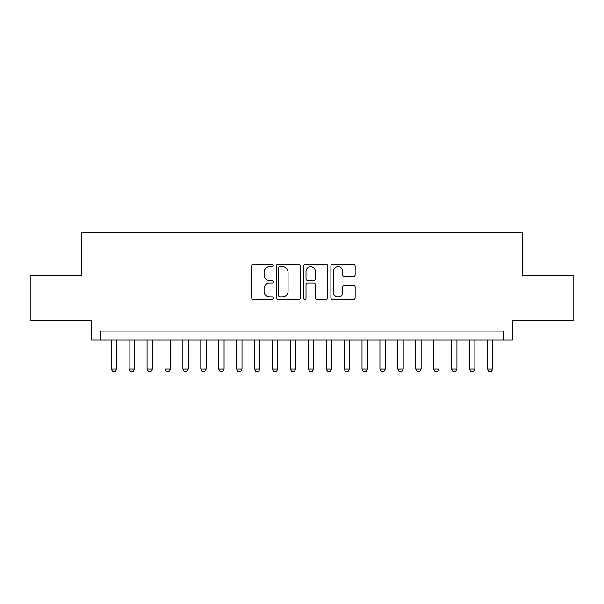 <?xml version="1.0" encoding="UTF-8"?>
<svg xmlns="http://www.w3.org/2000/svg" width="604" height="604" viewBox="0 0 604 604"><rect width="100%" height="100%" fill="white"/><g stroke="black" fill="none" stroke-linecap="round" stroke-linejoin="round"><path stroke-width="0.91" d="M273.34 265.503A1.231 1.231 0 0 0 272.11 264.273L253.431 264.273A1.759 1.759 0 0 0 251.672 266.024L251.672 297.674A1.759 1.759 0 0 0 253.431 299.433L272.11 299.433A1.231 1.231 0 0 0 273.34 298.202A1.231 1.231 0 0 0 272.11 296.972L269.694 296.972A5.625 5.625 0 0 1 264.069 291.347L264.069 288.704A5.625 5.625 0 0 1 269.694 283.08L272.11 283.08A1.231 1.231 0 0 0 273.34 281.849A1.231 1.231 0 0 0 272.11 280.618L269.694 280.618A5.625 5.625 0 0 1 264.069 274.994L264.069 272.359A5.625 5.625 0 0 1 269.694 266.734L272.11 266.734A1.231 1.231 0 0 0 273.34 265.503M353.378 276.662A1.759 1.759 0 0 0 355.137 274.903L355.137 266.024A1.759 1.759 0 0 0 353.378 264.273L332.638 264.273A1.759 1.759 0 0 0 330.879 266.024L330.879 297.674A1.759 1.759 0 0 0 332.638 299.433L353.378 299.433A1.759 1.759 0 0 0 355.137 297.674L355.137 286.945A1.759 1.759 0 0 0 353.378 285.194L344.499 285.194A1.759 1.759 0 0 0 342.747 286.945L342.747 292.268A4.704 4.704 0 0 1 338.044 296.972A4.704 4.704 0 0 1 333.34 292.268L333.34 271.43A4.704 4.704 0 0 1 338.044 266.734A4.704 4.704 0 0 1 342.747 271.43L342.747 274.903A1.759 1.759 0 0 0 344.499 276.662L353.378 276.662M503.502 340.06L512.456 340.06L512.456 320.362L573.8 320.362L573.8 275.583L522.309 275.583L522.309 232.593L81.691 232.593L81.691 275.583L30.2 275.583L30.2 320.362L91.544 320.362L91.544 340.06L503.502 340.06L503.502 331.105L100.498 331.105L100.498 340.06M300.46 266.024A1.759 1.759 0 0 0 298.701 264.273L277.961 264.273A1.759 1.759 0 0 0 276.202 266.024L276.202 297.674A1.759 1.759 0 0 0 277.961 299.433L298.701 299.433A1.759 1.759 0 0 0 300.46 297.674L300.46 266.024M305.299 264.273L326.039 264.273A1.759 1.759 0 0 1 327.798 266.024L327.798 297.674A1.759 1.759 0 0 1 326.039 299.433L317.16 299.433A1.759 1.759 0 0 1 315.409 297.674L315.409 284.839A1.759 1.759 0 0 0 313.65 283.08L307.761 283.08A1.759 1.759 0 0 0 306.002 284.839L306.002 298.202A1.231 1.231 0 0 1 304.771 299.433A1.231 1.231 0 0 1 303.54 298.202L303.54 266.024A1.759 1.759 0 0 1 305.299 264.273M279.894 266.734A1.231 1.231 0 0 0 278.663 267.965L278.663 295.741A1.231 1.231 0 0 0 279.894 296.972L282.438 296.972A5.625 5.625 0 0 0 288.07 291.347L288.07 272.359A5.625 5.625 0 0 0 282.438 266.734L279.894 266.734M315.409 271.521A4.704 4.704 0 0 0 310.705 266.817A4.704 4.704 0 0 0 306.002 271.521L306.002 278.859A1.759 1.759 0 0 0 307.761 280.618L313.65 280.618A1.759 1.759 0 0 0 315.409 278.859L315.409 271.521M111.249 340.06L111.249 369.074L116.617 369.074L116.617 340.06M116.617 369.074L115.281 371.407L112.593 371.407L111.249 369.074M129.158 340.06L129.158 369.074L134.533 369.074L134.533 340.06M134.533 369.074L133.19 371.407L130.502 371.407L129.158 369.074M147.066 340.06L147.066 369.074L152.442 369.074L152.442 340.06M152.442 369.074L151.098 371.407L148.41 371.407L147.066 369.074M164.983 340.06L164.983 369.074L170.351 369.074L170.351 340.06M170.351 369.074L169.014 371.407L166.327 371.407L164.983 369.074M182.891 340.06L182.891 369.074L188.267 369.074L188.267 340.06M188.267 369.074L186.923 371.407L184.235 371.407L182.891 369.074M200.8 340.06L200.8 369.074L206.175 369.074L206.175 340.06M206.175 369.074L204.832 371.407L202.144 371.407L200.8 369.074M218.716 340.06L218.716 369.074L224.084 369.074L224.084 340.06M224.084 369.074L222.74 371.407L220.06 371.407L218.716 369.074M236.625 340.06L236.625 369.074L242 369.074L242 340.06M242 369.074L240.656 371.407L237.968 371.407L236.625 369.074M254.533 340.06L254.533 369.074L259.909 369.074L259.909 340.06M259.909 369.074L258.565 371.407L255.877 371.407L254.533 369.074M272.449 340.06L272.449 369.074L277.817 369.074L277.817 340.06M277.817 369.074L276.473 371.407L273.793 371.407L272.449 369.074M290.358 340.06L290.358 369.074L295.733 369.074L295.733 340.06M295.733 369.074L294.39 371.407L291.702 371.407L290.358 369.074M308.267 340.06L308.267 369.074L313.642 369.074L313.642 340.06M313.642 369.074L312.298 371.407L309.61 371.407L308.267 369.074M326.183 340.06L326.183 369.074L331.551 369.074L331.551 340.06M331.551 369.074L330.207 371.407L327.527 371.407L326.183 369.074M344.091 340.06L344.091 369.074L349.467 369.074L349.467 340.06M349.467 369.074L348.123 371.407L345.435 371.407L344.091 369.074M362 340.06L362 369.074L367.375 369.074L367.375 340.06M367.375 369.074L366.032 371.407L363.344 371.407L362 369.074M379.916 340.06L379.916 369.074L385.284 369.074L385.284 340.06M385.284 369.074L383.94 371.407L381.26 371.407L379.916 369.074M397.825 340.06L397.825 369.074L403.2 369.074L403.2 340.06M403.2 369.074L401.856 371.407L399.169 371.407L397.825 369.074M415.733 340.06L415.733 369.074L421.109 369.074L421.109 340.06M421.109 369.074L419.765 371.407L417.077 371.407L415.733 369.074M433.649 340.06L433.649 369.074L439.017 369.074L439.017 340.06M439.017 369.074L437.674 371.407L434.986 371.407L433.649 369.074M451.558 340.06L451.558 369.074L456.934 369.074L456.934 340.06M456.934 369.074L455.59 371.407L452.902 371.407L451.558 369.074M469.467 340.06L469.467 369.074L474.842 369.074L474.842 340.06M474.842 369.074L473.498 371.407L470.81 371.407L469.467 369.074M487.383 340.06L487.383 369.074L492.751 369.074L492.751 340.06M492.751 369.074L491.407 371.407L488.719 371.407L487.383 369.074"/></g></svg>
